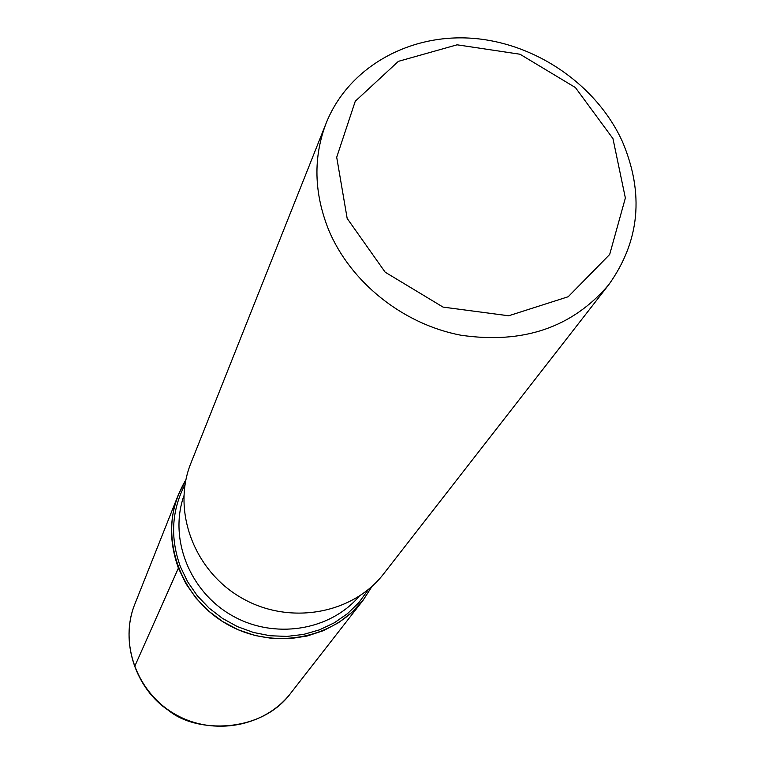 <?xml version="1.0" encoding="UTF-8"?>
<svg xmlns="http://www.w3.org/2000/svg" width="765" height="765" viewBox="0 0 765 765"><rect width="100%" height="100%" fill="white"/><g stroke="black" fill="none" stroke-linecap="round" stroke-linejoin="round"><path stroke-width="1.15" d="M326.234 122.974L190.877 463.246C171.685 510.513 193.928 570.91 241.759 598.029C289.361 625.56 352.713 614.18 383.762 573.702L608.739 284.743C572.373 327.535 523.011 344.346 460.664 335.175C402.83 324.102 350.466 282.199 328.663 229.93C313.889 192.904 313.076 157.246 326.234 122.974C348.333 67.674 408.405 33.756 471.785 38.25C535.213 42.735 596.404 84.59 622.366 141.496C644.379 193.449 639.836 241.205 608.739 284.743M178.398 568.089C167.2 536.705 169.706 507.243 185.924 479.684L178.36 494.726C159.895 540.214 181.104 598.154 226.842 624.087C272.359 650.413 333.062 639.377 362.945 600.439L372.096 586.296L363.098 600.248L351.785 612.507L338.446 622.748L323.423 630.666L307.128 636.021L289.992 638.66L272.483 638.498L255.089 635.524L238.298 629.805L222.577 621.515L208.357 610.872L196.041 598.163L185.962 583.772L178.398 568.089L134.535 666.803M347.167 218.427L385.168 272.187L443.059 307.1L508.649 315.782L568.194 296.743L609.676 254.477L625.368 198.001L612.956 138.608L575.404 87.554L520.009 54.229L457.097 44.81L398.383 61.353L355.266 101.238L336.705 157.246L347.167 218.427M368.443 589.461L359.043 602.38L347.549 613.616L334.238 622.853L319.454 629.853L303.571 634.415L286.99 636.404L270.15 635.753L253.502 632.473L237.475 626.64L222.5 618.407L208.979 608.003L197.255 595.686L187.655 581.802L180.406 566.722C170.012 537.958 171.551 510.532 185.034 484.436M183.839 495.921C168.845 538.818 189.548 591.441 231.795 615.433C273.87 639.722 329.734 630.943 359.139 596.308M178.36 494.726L134.879 604.025C119.015 643.164 136.677 692.459 175.185 714.29C213.502 736.456 264.958 726.74 290.681 693.253L362.945 600.439M134.879 604.025C119.273 641.95 136.38 689.418 168.635 710.446C196.098 733.472 261.2 733.415 290.681 693.253"/></g></svg>
